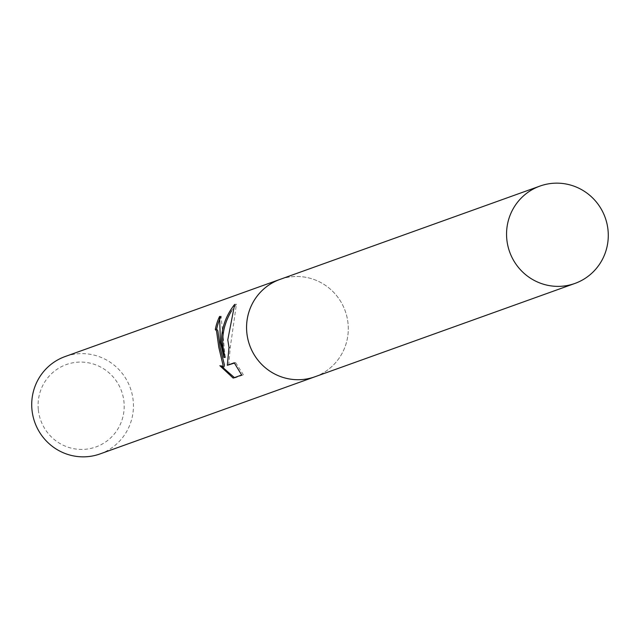 <?xml version="1.0" encoding="UTF-8"?>
<svg xmlns="http://www.w3.org/2000/svg" width="640" height="640" viewBox="0 0 640 640"><rect width="100%" height="100%" fill="white"/><g stroke="black" fill="none" stroke-linecap="round" stroke-linejoin="round"><path stroke-width="0.48" stroke-dasharray="3.2 2.4" d="M100.056 453.92A51.728 50.76 70.3 0 0 133.16 400.368A51.728 50.76 70.3 0 0 65.104 356.552M315.392 376.608A51.728 50.76 70.3 0 0 348.016 323.24A51.728 50.76 70.3 0 0 280.44 279.248M38.336 409.864A43.768 42.952 70.3 0 0 85.712 449.232A43.768 42.952 70.3 0 0 123.944 401.632A43.768 42.952 70.3 0 0 76.568 362.272A43.768 42.952 70.3 0 0 38.336 409.864M234.424 377.608L234.904 377.904L243.44 374.84L241.68 375.008M234.904 377.904L233.152 378.072M223.8 366.944L221.256 365.552L219.864 365.68M221.256 365.552L222.416 367.072M225.224 357.336L221.072 316.336A50.432 49.488 70.3 0 0 220.608 317.28M221.072 316.336L220.12 316.424M228.744 365.136L230.272 347.336L236.424 304.224L231.512 310.912M243.44 374.84L235.664 362.656L234.4 363.104M235.664 362.656L234.24 362.792M230.272 347.336L228.992 347.456M236.424 304.224L234.664 304.392M314.904 376.784A51.72 50.752 70.3 0 0 348.008 323.24A51.72 50.752 70.3 0 0 279.952 279.424M219.872 316.4L221.368 316.256"/><path stroke-width="0.96" d="M220.416 342.456L223.904 357.464L221.44 342.088C221.424 328.12 225.84 315.552 234.664 304.392L227.776 339.816L228.992 347.456L227.328 365.272L234.24 362.792L241.68 375.008L233.152 378.072L219.864 365.68L222.384 367.08L223.04 365.176L218.8 347.36L216.544 330.968L215.32 329.472A51.728 50.76 -109.7 0 1 219.576 316.48L220.416 342.456M280.44 279.248A51.728 50.76 70.3 0 0 279.952 279.416L65.104 356.552A51.728 50.76 70.3 0 0 32 410.096A51.728 50.76 70.3 0 0 100.056 453.92L314.912 376.784A51.728 50.76 70.3 0 0 315.392 376.608M279.952 279.416A51.728 50.76 70.3 0 0 246.848 332.968A51.728 50.76 70.3 0 0 314.912 376.784L574.896 283.448A51.728 50.76 70.3 0 0 608 229.904A51.728 50.76 70.3 0 0 539.944 186.08A51.728 50.76 70.3 0 0 506.84 239.632A51.728 50.76 70.3 0 0 574.896 283.448M215.664 329.44L216.824 329.304L217.856 330.84L220.072 347.232L224.44 365.04L223.976 366.904L222.384 367.08L234.424 377.608M220.608 317.28A50.432 49.488 70.3 0 0 216.648 329.32M220.12 316.424L219.576 316.48M231.512 310.912C222.568 325.904 220.472 341.376 225.224 357.336L223.904 357.464M234.4 363.104L227.328 365.272M539.944 186.08L279.952 279.424A51.72 50.752 70.3 0 0 246.856 332.968A51.72 50.752 70.3 0 0 314.904 376.784M215.504 329.424L216.824 329.296"/></g></svg>
